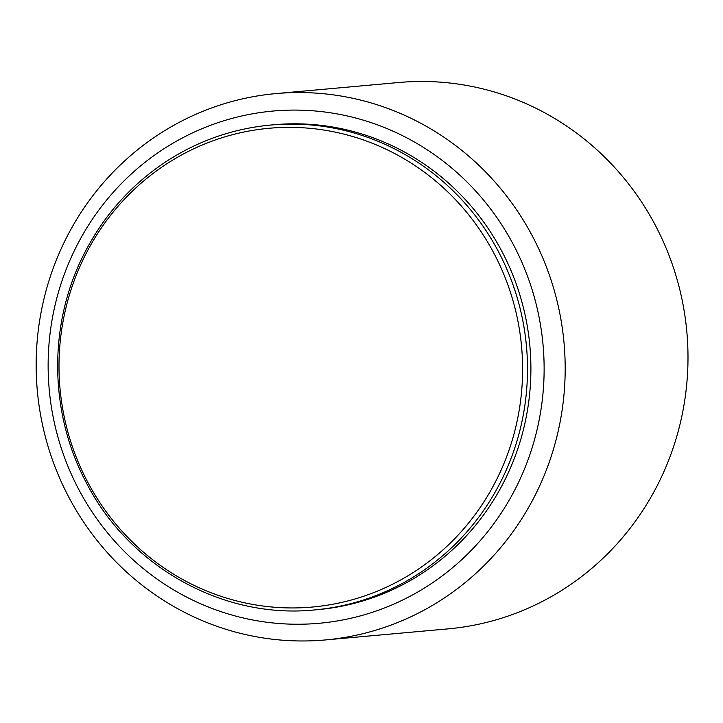 <?xml version="1.0" encoding="UTF-8"?>
<svg xmlns="http://www.w3.org/2000/svg" width="723" height="723" viewBox="0 0 723 723"><rect width="100%" height="100%" fill="white"/><g stroke="black" fill="none" stroke-linecap="round" stroke-linejoin="round"><path stroke-width="1.08" d="M68.287 496.186A274.288 264.446 -95.1 0 0 325.287 639.945A274.288 264.446 -95.1 0 0 533.05 237.325A274.288 264.446 -95.1 0 0 276.059 93.574A274.288 264.446 -95.1 0 0 68.287 496.186M276.059 93.574L398.861 82.503A274.288 264.446 84.9 0 1 686.85 331.956A274.288 264.446 84.9 0 1 448.088 628.874L325.287 639.945M513.999 245.82A257.144 247.917 -95.1 0 0 84.6 231.568A257.144 247.917 -95.1 0 0 289.815 624.112A257.144 247.917 -95.1 0 0 513.999 245.82M274.288 124.718A243.434 234.695 84.9 0 1 529.887 346.1A243.434 234.695 84.9 0 1 317.984 609.616L314.577 609.923A243.434 234.695 84.9 0 0 526.48 346.407A243.434 234.695 84.9 0 0 270.89 125.025L274.288 124.718M87.158 481.066A240.361 231.731 84.9 0 1 296.701 127.483A240.361 231.731 84.9 0 1 488.522 494.396A240.361 231.731 84.9 0 1 87.158 481.066M270.89 125.025C233.936 128.477 199.693 140.226 168.152 160.271C131.234 184.175 102.829 216.159 82.928 256.24C48.152 325.892 49.381 413.213 86.091 482.259C128.992 566.751 223.018 619.34 314.577 609.923"/></g></svg>

